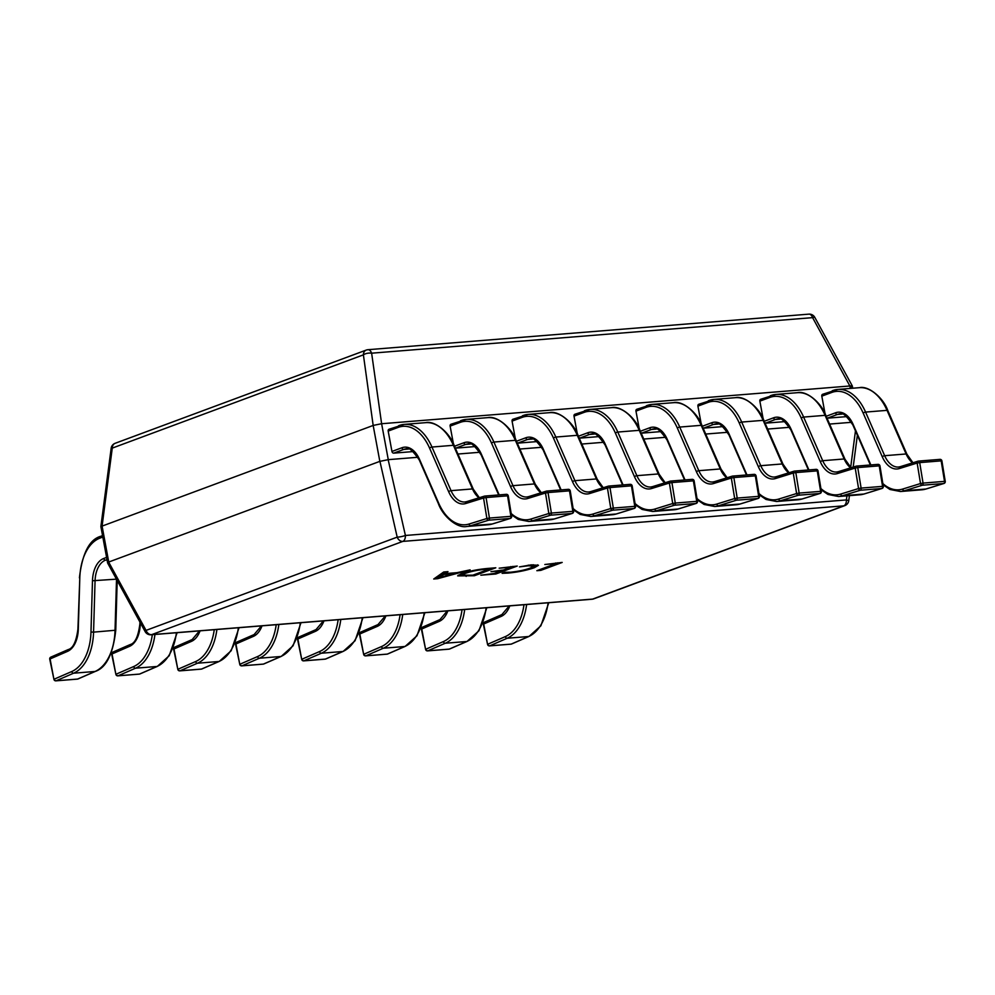 <?xml version="1.0" encoding="UTF-8"?>
<svg xmlns="http://www.w3.org/2000/svg" width="995" height="995" viewBox="0 0 995 995"><rect width="100%" height="100%" fill="white"/><g stroke="black" fill="none" stroke-linecap="round" stroke-linejoin="round"><path stroke-width="1.49" d="M519.477 566.889L531.243 564.849L538.457 565.322L534.414 567.672C526.952 570.297 518.208 572.1 508.159 573.083L502.114 573.331L504.987 572.262L510.472 572.212C518.171 571.441 524.775 570.06 530.31 568.045L533.643 566.143L528.357 565.769L519.477 566.889M487.849 568.431L495.808 567.784L474.404 575.732L457.675 575.881L461.282 573.754C469.006 571.105 477.861 569.327 487.849 568.431M433.721 579.015L443.708 571.988L447.986 571.64L444.939 573.63L457.028 572.66L470.113 569.861L437.651 578.692L433.721 579.015M499.167 568.195L517.226 566.055L495.821 574.003L480.834 575.209L494.241 573.456L501.293 570.831L490.945 571.665L503.644 569.961L510.945 567.249L499.167 568.195M544.85 564.513L562.187 562.436L540.795 570.384L536.865 570.695L555.919 563.618L544.85 564.513M108.741 562.026L379.829 461.369L373.175 425.45L102.087 526.106L108.741 562.026L107.647 563.058L145.158 631.614A6.144 6.144 0 0 0 151.041 634.785L592.013 599.239A6.144 6.144 0 0 0 593.667 598.878L844.805 505.622A6.144 4.826 -110.4 0 1 843.772 505.846L402.801 541.404L151.65 634.648L592.634 599.102L843.772 505.846A6.144 3.719 85.4 0 0 846.397 499.925L846.932 495.846M850.327 388.423L849.867 385.985L381.62 423.733L388.274 459.653L417.925 457.265M457.924 454.031L479.876 452.265M519.863 449.043L541.815 447.277M581.814 444.044L603.766 442.277M643.753 439.056L665.705 437.29M705.704 434.056L727.656 432.29M767.643 429.069L789.595 427.303M829.594 424.069L851.546 422.303M115.121 443.31A6.144 6.144 0 0 0 111.166 448.272L112.261 448.111A6.144 4.826 -110.4 0 1 115.121 443.31L366.26 350.066A6.144 4.826 69.6 0 1 367.292 349.842A6.144 3.719 85.4 0 1 367.914 349.705L808.885 314.146A6.144 6.144 0 0 1 814.768 317.33A6.144 1.02 151.3 0 0 812.604 317.641L371.632 353.188A6.144 2.662 172 0 0 363.399 354.854L112.261 448.111L102.087 526.106M373.175 425.45L363.399 354.854A6.144 4.826 69.6 0 1 366.26 350.066A6.144 6.144 0 0 1 367.914 349.705A6.144 3.719 85.4 0 1 371.632 353.188L381.62 423.733M849.867 385.985L812.604 317.641A6.144 3.719 85.4 0 0 808.885 314.146M388.274 459.653L379.829 461.369M102 526.131L100.881 526.542L111.166 448.272M381.495 423.733L373.262 425.412M108.654 562.063L146.041 630.395A6.144 1.02 151.3 0 0 145.158 631.614M388.149 459.665L405.413 535.472A6.144 1.095 167.2 0 1 397.192 537.138L379.928 461.344M852.727 388.224L852.28 385.886L814.768 317.33M851.272 386.868C852.926 385.799 852.504 385.488 849.991 385.96M844.805 505.622A6.144 6.144 0 0 0 848.76 500.672L846.397 499.925L405.413 535.472A6.144 3.719 85.4 0 1 402.801 541.404A6.144 4.826 69.6 0 1 397.192 537.138L146.041 630.395A6.144 4.826 -110.4 0 0 151.65 634.648A6.144 3.719 85.4 0 1 151.041 634.785M445.648 571.826L444.728 572.436L444.939 573.63M454.441 572.871L453.608 573.095M438.223 577.287L437.427 577.498L437.651 578.692M437.427 577.498L435.673 577.635M444.852 573.108L438.111 576.69L438.335 577.884L453.695 573.605L443.907 574.401L438.335 577.884M453.571 572.933L453.695 573.605M443.695 573.195L443.907 574.401M439.156 576.167L439.38 577.361M491.406 568.145L489.515 568.841M474.217 574.662L474.404 575.732M466.021 575.682L466.145 576.404M462.277 575.408L458.222 575.172M462.563 573.307L462.078 575.209L472.836 575.172L489.54 568.978L485.386 569.314C477.699 569.998 470.996 571.379 465.274 573.418L462.078 575.209M465.1 572.498L465.274 573.418M485.262 568.667L485.386 569.314M489.416 568.307L489.54 568.978M512.823 566.416L510.92 567.125M503.159 569.998L501.269 570.707M495.622 572.933L495.821 574.003M501.169 570.16L501.293 570.831M510.821 566.578L510.945 567.249M537.71 564.849L534.191 566.466L534.414 567.672M534.191 566.466L532.835 566.951M508.022 572.361L508.159 573.083M533.643 566.143L533.221 564.712M528.245 565.135L528.357 565.769M557.797 562.784L555.894 563.493M540.596 569.314L540.795 570.384M555.795 562.946L555.919 563.618M510.41 518.407A1.841 1.455 -107.2 0 1 510.36 518.42A1.841 1.841 0 0 0 511.629 516.368L510.895 516.33A1.841 1.119 85.4 0 1 510.149 518.457L488.644 520.198L470.797 525.721A49.153 29.713 85.4 0 1 466.866 526.479L488.334 524.751A49.153 29.713 -94.6 0 0 492.264 523.992L470.797 525.721A1.841 1.455 72.8 0 1 469.043 524.029L486.891 518.507L483.545 498.01L465.697 503.532A26.417 15.97 85.4 0 1 448.683 491.766L429.591 448.136A47.312 28.606 -94.6 0 0 398.162 427.39L388.187 431.096A1.841 1.443 -110.4 0 1 389.319 429.193M413.373 451.556L393.759 453.135A1.841 1.443 -110.4 0 1 391.955 451.456L388.187 431.096M486.082 497.562L483.545 498.01A1.841 1.455 72.8 0 1 484.714 496.082A1.841 1.119 85.4 0 1 484.851 496.057A1.841 1.119 85.4 0 1 486.07 497.488A1.841 1.119 85.4 0 1 486.082 497.562L489.428 518.059L486.891 518.507A1.841 1.455 72.8 0 0 488.644 520.198A1.841 1.119 85.4 0 1 488.644 520.198A1.841 1.119 85.4 0 0 489.428 518.059L510.895 516.33L507.549 495.821L486.082 497.562M511.629 516.368L508.283 495.858L507.549 495.821A1.841 1.119 85.4 0 0 507.537 495.759A1.841 1.119 85.4 0 0 506.318 494.328L484.851 496.057A1.841 1.841 0 0 0 484.453 496.132L466.605 501.654A1.841 1.455 72.8 0 0 465.697 503.532M572.349 513.408A1.841 1.455 -107.2 0 1 572.299 513.42A1.841 1.841 0 0 0 573.58 511.368L572.834 511.33A1.841 1.119 85.4 0 1 572.088 513.457L550.596 515.199L532.748 520.721A49.153 29.713 85.4 0 1 528.818 521.479L550.272 519.751A49.153 29.713 -94.6 0 0 554.203 518.992L532.748 520.721A1.841 1.455 72.8 0 1 530.982 519.029L548.83 513.507L545.484 493.01L527.636 498.532A26.417 15.97 85.4 0 1 510.622 486.766L491.542 443.148A47.312 28.606 -94.6 0 0 460.113 422.402L450.126 426.109A1.841 1.443 -110.4 0 1 451.257 424.193M453.409 443.795L450.126 426.109M475.312 446.556L455.698 448.136A1.841 1.443 -110.4 0 1 455.324 448.111M548.034 492.562L545.484 493.01A1.841 1.455 72.8 0 1 546.653 491.082A1.841 1.119 85.4 0 1 546.802 491.057A1.841 1.119 85.4 0 1 548.021 492.5A1.841 1.119 85.4 0 1 548.034 492.562L551.379 513.059L548.83 513.507A1.841 1.455 72.8 0 0 550.596 515.199A1.841 1.119 85.4 0 0 550.633 515.186A1.841 1.119 85.4 0 0 551.379 513.059L572.834 511.33L569.488 490.833L548.034 492.562M573.58 511.368L570.235 490.871L569.488 490.833A1.841 1.119 85.4 0 0 569.476 490.771A1.841 1.119 85.4 0 0 568.257 489.329L546.802 491.057A1.841 1.841 0 0 0 546.404 491.132L528.556 496.654A1.841 1.455 72.8 0 0 527.636 498.532M634.3 508.42A1.841 1.455 -107.2 0 1 634.25 508.433A1.841 1.841 0 0 0 635.519 506.38L634.785 506.343A1.841 1.119 85.4 0 1 634.039 508.47A1.841 1.119 85.4 0 1 634.002 508.482L612.534 510.211L594.687 515.733A49.153 29.713 85.4 0 1 590.769 516.492L612.223 514.763A49.153 29.713 -94.6 0 0 616.154 514.005L594.687 515.733A1.841 1.455 72.8 0 1 592.933 514.042L610.781 508.52L607.435 488.023L589.587 493.545A26.417 15.97 85.4 0 1 572.573 481.779L553.494 438.148A47.312 28.606 -94.6 0 0 522.064 417.402L512.077 421.109A1.841 1.443 -110.4 0 1 513.209 419.206M515.348 438.807L512.077 421.109M537.263 441.569L517.649 443.148A1.841 1.443 -110.4 0 1 517.276 443.123M609.972 487.562L607.435 488.023A1.841 1.455 72.8 0 1 608.604 486.095A1.841 1.119 85.4 0 1 608.741 486.07A1.841 1.119 85.4 0 1 609.96 487.5A1.841 1.119 85.4 0 1 609.972 487.562L613.318 508.072L610.781 508.52A1.841 1.455 72.8 0 0 612.534 510.211A1.841 1.119 85.4 0 1 612.534 510.211A1.841 1.119 85.4 0 0 613.318 508.072L634.785 506.343L631.439 485.834L609.972 487.562M635.519 506.38L632.173 485.871L631.439 485.834A1.841 1.119 85.4 0 0 631.427 485.771A1.841 1.119 85.4 0 0 630.208 484.341L608.741 486.07A1.841 1.841 0 0 0 608.355 486.145L590.495 491.667A1.841 1.455 72.8 0 0 589.587 493.545M696.239 503.42A1.841 1.455 -107.2 0 1 696.189 503.433A1.841 1.841 0 0 0 697.47 501.38L696.724 501.343A1.841 1.119 85.4 0 1 695.978 503.47A1.841 1.119 85.4 0 1 695.94 503.482L674.486 505.211L656.638 510.733A49.153 29.713 85.4 0 1 652.708 511.492L674.175 509.763A49.153 29.713 -94.6 0 0 678.092 509.005L656.638 510.733A1.841 1.455 72.8 0 1 654.872 509.042L672.719 503.52L669.374 483.023L651.526 488.545A26.417 15.97 85.4 0 1 634.511 476.779L615.432 433.161A47.312 28.606 -94.6 0 0 584.003 412.415L574.015 416.121A1.841 1.443 -110.4 0 1 575.147 414.206M577.299 433.808L574.015 416.121M599.201 436.569L579.587 438.148A1.841 1.443 -110.4 0 1 579.227 438.123M671.923 482.575L669.374 483.023A1.841 1.455 72.8 0 1 670.543 481.095A1.841 1.119 85.4 0 1 670.692 481.07A1.841 1.119 85.4 0 1 671.911 482.513A1.841 1.119 85.4 0 1 671.923 482.575L675.269 503.072L672.719 503.52A1.841 1.455 72.8 0 0 674.486 505.211A1.841 1.119 85.4 0 0 674.523 505.199A1.841 1.119 85.4 0 0 675.269 503.072L696.724 501.343L693.378 480.846L671.923 482.575M697.47 501.38L694.124 480.883L693.378 480.846A1.841 1.119 85.4 0 0 693.366 480.784A1.841 1.119 85.4 0 0 692.159 479.341L670.692 481.07A1.841 1.841 0 0 0 670.294 481.145L652.446 486.667A1.841 1.455 72.8 0 0 651.526 488.545M758.19 498.433A1.841 1.455 -107.2 0 1 758.14 498.445A1.841 1.841 0 0 0 759.409 496.393L758.675 496.343A1.841 1.119 85.4 0 1 757.929 498.483A1.841 1.119 85.4 0 1 757.891 498.495L736.424 500.224L718.577 505.746A49.153 29.713 85.4 0 1 714.659 506.505L736.113 504.776A49.153 29.713 -94.6 0 0 740.044 504.017L718.577 505.746A1.841 1.455 72.8 0 1 716.823 504.055L734.671 498.532L731.325 478.035L713.477 483.558A26.417 15.97 85.4 0 1 696.463 471.792L677.384 428.161A47.312 28.606 -94.6 0 0 645.954 407.415L635.967 411.122A1.841 1.443 -110.4 0 1 637.098 409.219M639.25 428.82L635.967 411.122M661.153 431.581L641.539 433.161A1.841 1.443 -110.4 0 1 641.166 433.136M733.862 477.575L731.325 478.035A1.841 1.455 72.8 0 1 732.494 476.107A1.841 1.119 85.4 0 1 732.643 476.083A1.841 1.119 85.4 0 1 733.862 477.513A1.841 1.119 85.4 0 1 733.862 477.575L737.208 498.085L734.671 498.532A1.841 1.455 72.8 0 0 736.424 500.224A1.841 1.119 85.4 0 0 736.462 500.211A1.841 1.119 85.4 0 0 737.208 498.085L758.675 496.343L755.329 475.846L733.862 477.575M759.409 496.393L756.063 475.884L755.329 475.846A1.841 1.119 85.4 0 0 755.317 475.784A1.841 1.119 85.4 0 0 754.098 474.354L732.643 476.083A1.841 1.841 0 0 0 732.245 476.157L714.398 481.679A1.841 1.455 72.8 0 0 713.477 483.558M820.129 493.433A1.841 1.455 -107.2 0 1 820.079 493.445A1.841 1.841 0 0 0 821.36 491.393L820.626 491.356A1.841 1.119 85.4 0 1 819.868 493.483A1.841 1.119 85.4 0 1 819.83 493.495L798.376 495.224L780.528 500.746A49.153 29.713 85.4 0 1 776.597 501.505L798.065 499.776A49.153 29.713 -94.6 0 0 801.982 499.017L780.528 500.746A1.841 1.455 72.8 0 1 778.762 499.055L796.609 493.532L793.264 473.035L775.416 478.558A26.417 15.97 85.4 0 1 758.401 466.792L739.322 423.173A47.312 28.606 -94.6 0 0 707.893 402.428L697.918 406.134A1.841 1.443 -110.4 0 1 699.037 404.219M701.189 423.82L697.918 406.134M723.104 426.581L703.477 428.161A1.841 1.443 -110.4 0 1 703.117 428.136M795.813 472.588L793.264 473.035A1.841 1.455 72.8 0 1 794.433 471.108A1.841 1.119 85.4 0 1 794.582 471.083A1.841 1.119 85.4 0 1 795.801 472.525A1.841 1.119 85.4 0 1 795.813 472.588L799.159 493.085L796.609 493.532A1.841 1.455 72.8 0 0 798.376 495.224A1.841 1.119 85.4 0 0 798.413 495.212A1.841 1.119 85.4 0 0 799.159 493.085L820.626 491.356L817.268 470.859L795.813 472.588M821.36 491.393L818.014 470.896L817.268 470.859A1.841 1.119 85.4 0 0 817.268 470.797A1.841 1.119 85.4 0 0 816.049 469.354L794.582 471.083A1.841 1.841 0 0 0 794.184 471.157L776.336 476.68A1.841 1.455 72.8 0 0 775.416 478.558M882.08 488.445A1.841 1.455 -107.2 0 1 882.03 488.458A1.841 1.841 0 0 0 883.299 486.406L882.565 486.356A1.841 1.119 85.4 0 1 881.819 488.495A1.841 1.119 85.4 0 1 881.781 488.508L860.314 490.236L842.466 495.759A49.153 29.713 85.4 0 1 838.549 496.517L860.003 494.789A49.153 29.713 -94.6 0 0 863.934 494.03L842.466 495.759A1.841 1.455 72.8 0 1 840.713 494.067L858.561 488.545L855.215 468.048L837.367 473.57A26.417 15.97 85.4 0 1 820.353 461.804L801.273 418.174A47.312 28.606 -94.6 0 0 769.844 397.428L759.857 401.134A1.841 1.443 -110.4 0 1 760.988 399.231M763.14 418.833L759.857 401.134M785.043 421.594L765.429 423.173A1.841 1.443 -110.4 0 1 765.055 423.149M857.752 467.588L855.215 468.048A1.841 1.455 72.8 0 1 856.384 466.12A1.841 1.119 85.4 0 1 856.533 466.095A1.841 1.119 85.4 0 1 857.752 467.526A1.841 1.119 85.4 0 1 857.752 467.588L861.11 488.097L858.561 488.545A1.841 1.455 72.8 0 0 860.314 490.236A1.841 1.119 85.4 0 0 860.352 490.224A1.841 1.119 85.4 0 0 861.11 488.097L882.565 486.356L879.219 465.859L857.752 467.588M883.299 486.406L879.953 465.896L879.219 465.859A1.841 1.119 85.4 0 0 879.207 465.797A1.841 1.119 85.4 0 0 877.988 464.366L856.533 466.095A1.841 1.841 0 0 0 856.135 466.17L838.287 471.692A1.841 1.455 72.8 0 0 837.367 473.57M926.357 488.881A1.841 1.455 -107.2 0 1 926.121 488.98L943.981 483.458A1.841 1.455 -107.2 0 1 943.981 483.458A1.841 1.841 0 0 0 945.25 481.406L944.516 481.369A1.841 1.119 85.4 0 1 943.77 483.495A1.841 1.119 85.4 0 1 943.72 483.508L922.265 485.237L904.418 490.759A49.153 29.713 85.4 0 1 900.487 491.518L921.955 489.789A49.153 29.713 -94.6 0 0 925.872 489.03L904.418 490.759A1.841 1.455 72.8 0 1 902.652 489.067L920.512 483.545L917.154 463.048L899.306 468.57A26.417 15.97 85.4 0 1 882.291 456.804L863.212 413.186A47.312 28.606 -94.6 0 0 831.783 392.44L821.808 396.147A1.841 1.443 -110.4 0 1 822.94 394.231M825.079 413.833L821.808 396.147M846.994 416.594L827.367 418.174A1.841 1.443 -110.4 0 1 827.007 418.149M919.703 462.6L917.154 463.048A1.841 1.455 72.8 0 1 918.323 461.12A1.841 1.119 85.4 0 1 918.472 461.095A1.841 1.119 85.4 0 1 919.691 462.538A1.841 1.119 85.4 0 1 919.703 462.6L923.049 483.097L920.512 483.545A1.841 1.455 72.8 0 0 922.265 485.237A1.841 1.119 85.4 0 0 922.303 485.224A1.841 1.119 85.4 0 0 923.049 483.097L944.516 481.369L941.17 460.872L919.703 462.6M945.25 481.406L941.904 460.909L941.17 460.872A1.841 1.119 85.4 0 0 941.158 460.809A1.841 1.119 85.4 0 0 939.939 459.367L918.472 461.095A1.841 1.841 0 0 0 918.074 461.17L900.226 466.692A1.841 1.455 72.8 0 0 899.306 468.57M102.821 537.051L99.985 538.108A47.312 28.606 -94.6 0 0 79.799 578.02L78.294 629.275A26.417 15.97 85.4 0 1 67.56 651.352L50.086 658.951L53.941 679.386A1.841 1.841 0 0 0 55.894 680.854A1.841 1.119 -94.6 0 0 56.081 680.804A1.841 1.119 -94.6 0 0 56.118 680.791L77.585 679.063L95.047 671.476A49.153 29.713 -94.6 0 0 115.034 630.407L116.514 579.277M67.56 651.352A1.841 1.443 -113.5 0 1 68.282 649.548L50.82 657.135A1.841 1.443 -113.5 0 0 50.086 658.951L49.75 659.2A1.841 1.841 0 0 1 50.82 657.135A1.841 1.443 -113.5 0 1 51.18 657.048M140.295 622.721L140.245 624.288A26.417 15.97 85.4 0 1 129.499 646.364L112.037 653.951L115.893 674.399A1.841 1.841 0 0 0 117.845 675.854A1.841 1.119 -94.6 0 0 118.032 675.816A1.841 1.119 -94.6 0 0 118.069 675.804L139.524 674.075L156.986 666.476A49.153 29.713 -94.6 0 0 176.413 632.745M129.499 646.364A1.841 1.443 -113.5 0 1 130.233 644.549L112.771 652.148A1.841 1.443 -113.5 0 0 112.037 653.951L111.701 654.212A1.841 1.841 0 0 1 112.771 652.148A1.841 1.443 -113.5 0 1 113.131 652.048M200.07 630.83A26.417 15.97 85.4 0 1 191.45 641.365L173.988 648.964L177.831 669.399A1.841 1.841 0 0 0 179.784 670.866A1.841 1.119 -94.6 0 0 179.971 670.817A1.841 1.119 -94.6 0 0 180.008 670.804L201.475 669.075L218.937 661.488A49.153 29.713 -94.6 0 0 238.352 627.745M191.45 641.365A1.841 1.443 -113.5 0 1 192.172 639.561L174.71 647.148A1.841 1.443 -113.5 0 0 173.988 648.964L173.64 649.213A1.841 1.841 0 0 1 174.71 647.148A1.841 1.443 -113.5 0 1 175.07 647.061M262.021 625.843A26.417 15.97 85.4 0 1 253.389 636.377L235.927 643.964L239.783 664.411A1.841 1.841 0 0 0 241.735 665.866A1.841 1.119 -94.6 0 0 241.922 665.829A1.841 1.119 -94.6 0 0 241.959 665.817L263.414 664.088L280.876 656.489A49.153 29.713 -94.6 0 0 300.303 622.758M253.389 636.377A1.841 1.443 -113.5 0 1 254.123 634.561L236.661 642.161A1.841 1.443 -113.5 0 0 235.927 643.964L235.591 644.225A1.841 1.841 0 0 1 236.661 642.161A1.841 1.443 -113.5 0 1 237.021 642.061M323.972 620.843A26.417 15.97 85.4 0 1 315.34 631.377L297.878 638.977L301.721 659.411A1.841 1.841 0 0 0 303.674 660.879A1.841 1.119 -94.6 0 0 303.861 660.829A1.841 1.119 -94.6 0 0 303.898 660.817L325.365 659.088L342.827 651.501A49.153 29.713 -94.6 0 0 362.242 617.758M315.34 631.377A1.841 1.443 -113.5 0 1 316.062 629.574L298.599 637.161A1.841 1.443 -113.5 0 0 297.878 638.977L297.53 639.225A1.841 1.841 0 0 1 298.599 637.161A1.841 1.443 -113.5 0 1 298.973 637.074M385.911 615.855A26.417 15.97 85.4 0 1 377.279 626.39L359.817 633.977L363.672 654.424A1.841 1.841 0 0 0 365.625 655.879A1.841 1.119 -94.6 0 0 365.812 655.842A1.841 1.119 -94.6 0 0 365.849 655.829L387.304 654.101L404.778 646.501A49.153 29.713 -94.6 0 0 424.193 612.771M377.279 626.39A1.841 1.443 -113.5 0 1 378.013 624.574L360.551 632.173A1.841 1.443 -113.5 0 0 359.817 633.977L359.481 634.238A1.841 1.841 0 0 1 360.551 632.173A1.841 1.443 -113.5 0 1 360.911 632.074M447.862 610.855A26.417 15.97 85.4 0 1 439.23 621.39L421.768 628.989L425.611 649.424A1.841 1.841 0 0 0 427.564 650.892A1.841 1.119 -94.6 0 0 427.75 650.842A1.841 1.119 -94.6 0 0 427.788 650.829L449.255 649.101L466.717 641.514A49.153 29.713 -94.6 0 0 486.132 607.771M439.23 621.39A1.841 1.443 -113.5 0 1 439.964 619.587L422.489 627.173A1.841 1.443 -113.5 0 0 421.768 628.989L421.42 629.238A1.841 1.841 0 0 1 422.489 627.173A1.841 1.443 -113.5 0 1 422.863 627.086M509.801 605.868A26.417 15.97 85.4 0 1 501.181 616.403L483.707 623.989L487.562 644.437A1.841 1.841 0 0 0 489.515 645.892A1.841 1.119 -94.6 0 0 489.702 645.854A1.841 1.119 -94.6 0 0 489.739 645.842L511.194 644.113L528.668 636.514A49.153 29.713 -94.6 0 0 548.083 602.783M501.181 616.403A1.841 1.443 -113.5 0 1 501.903 614.587L484.441 622.186A1.841 1.443 -113.5 0 0 483.707 623.989L483.371 624.251A1.841 1.841 0 0 1 484.441 622.186A1.841 1.443 -113.5 0 1 484.801 622.086M850.663 467.451L855.464 430.897M593.667 598.878A6.144 4.826 69.6 0 1 592.634 599.102A6.144 3.719 85.4 0 1 592.013 599.239M485 496.057L506.169 494.353A1.841 1.119 85.4 0 1 506.318 494.328A1.841 1.841 0 0 1 508.283 495.858M492.264 523.992L510.112 518.47A1.841 1.119 85.4 0 1 510.112 518.47A1.841 1.455 -107.2 0 0 510.36 518.42L492.513 523.942A1.841 1.455 -107.2 0 1 492.264 523.992M398.162 427.39A1.841 1.443 69.6 0 1 399.293 425.487A49.153 29.713 85.4 0 1 404.219 424.38A49.153 29.713 85.4 0 1 431.954 447.041L451.033 490.659A24.576 14.863 -94.6 0 0 464.901 501.978A24.576 14.863 -94.6 0 0 466.431 501.729M448.683 491.766A1.841 0.721 156.4 0 1 451.033 490.659L472.488 488.931L453.409 445.3A49.153 29.713 -94.6 0 0 425.686 422.651C434.778 420.3 449.79 432.75 454.205 445.549A1.841 0.721 156.4 0 0 453.409 445.3L431.954 447.041A1.841 0.721 156.4 0 0 429.591 448.136M479.005 497.811A24.576 14.863 85.4 0 1 472.488 488.931A1.841 0.721 156.4 0 1 473.297 489.179L479.341 497.711M391.955 451.456L401.943 447.75A26.417 15.97 85.4 0 1 419.492 459.329L438.571 502.948A47.312 28.606 -94.6 0 0 469.043 524.029M419.492 459.329A1.841 0.721 156.4 0 0 419.268 459.951C412.527 450.287 408.174 446.593 406.196 448.882A24.576 14.863 -94.6 0 0 403.734 449.429L393.759 453.135M408.547 449.043L403.734 449.429A1.841 1.443 69.6 0 1 401.943 447.75M466.854 501.604A1.841 1.455 72.8 0 0 466.605 501.654L464.901 501.978M438.571 502.948A1.841 0.721 156.4 0 0 438.347 503.569C442.887 516.38 457.352 528.656 466.866 526.479M492.736 523.843A1.841 1.455 -107.2 0 1 492.513 523.942L488.334 524.751M546.951 491.07L568.12 489.353A1.841 1.119 85.4 0 1 568.257 489.329A1.841 1.841 0 0 1 570.235 490.871M554.203 518.992L572.05 513.47A1.841 1.119 85.4 0 1 572.05 513.47A1.841 1.455 -107.2 0 0 572.299 513.42L554.451 518.942A1.841 1.455 -107.2 0 1 554.203 518.992M460.113 422.402A1.841 1.443 69.6 0 1 461.245 420.487A49.153 29.713 85.4 0 1 466.17 419.392A49.153 29.713 85.4 0 1 493.893 442.041L512.972 485.659A24.576 14.863 -94.6 0 0 526.84 496.99A24.576 14.863 -94.6 0 0 528.37 496.729M510.622 486.766A1.841 0.721 156.4 0 1 512.972 485.659L534.439 483.931L515.36 440.312A49.153 29.713 -94.6 0 0 487.637 417.651C496.716 415.313 511.728 427.75 516.156 440.561A1.841 0.721 156.4 0 0 515.36 440.312L493.893 442.041A1.841 0.721 156.4 0 0 491.542 443.148M540.944 492.823A24.576 14.863 85.4 0 1 534.439 483.931A1.841 0.721 156.4 0 1 535.235 484.179L541.292 492.712M511.169 513.495A47.312 28.606 -94.6 0 0 530.982 519.029M454.504 446.233L463.881 442.75A26.417 15.97 85.4 0 1 481.443 454.342L499.179 494.901M481.443 454.342A1.841 0.721 156.4 0 0 481.207 454.964C474.466 445.287 470.113 441.593 468.147 443.882A24.576 14.863 -94.6 0 0 465.685 444.429L455.698 448.136M470.498 444.044L465.685 444.429A1.841 1.443 69.6 0 1 463.881 442.75M528.805 496.604A1.841 1.455 72.8 0 0 528.556 496.654L526.84 496.99M554.688 518.843A1.841 1.455 -107.2 0 1 554.451 518.942L550.272 519.751M608.903 486.07L630.059 484.366A1.841 1.119 85.4 0 1 630.208 484.341A1.841 1.841 0 0 1 632.173 485.871M616.154 514.005L634.002 508.482A1.841 1.455 -107.2 0 0 634.25 508.433L616.403 513.955A1.841 1.455 -107.2 0 1 616.154 514.005M522.064 417.402A1.841 1.443 69.6 0 1 523.183 415.5A49.153 29.713 85.4 0 1 528.121 414.393A49.153 29.713 85.4 0 1 555.844 437.054L574.923 480.672A24.576 14.863 -94.6 0 0 588.791 491.99A24.576 14.863 -94.6 0 0 590.321 491.741M572.573 481.779A1.841 0.721 156.4 0 1 574.923 480.672L596.391 478.943L577.299 435.312A49.153 29.713 -94.6 0 0 549.576 412.664C558.668 410.313 573.68 422.763 578.107 435.561A1.841 0.721 156.4 0 0 577.299 435.312L555.844 437.054A1.841 0.721 156.4 0 0 553.494 438.148M602.895 487.824A24.576 14.863 85.4 0 1 596.391 478.943A1.841 0.721 156.4 0 1 597.187 479.192L603.244 487.724M573.108 508.507A47.312 28.606 -94.6 0 0 592.933 514.042M516.455 441.245L525.833 437.763A26.417 15.97 85.4 0 1 543.382 449.342L561.13 489.901M543.382 449.342A1.841 0.721 156.4 0 0 543.158 449.964C536.417 440.3 532.064 436.606 530.086 438.894A24.576 14.863 -94.6 0 0 527.624 439.442L517.649 443.148M532.449 439.056L527.624 439.442A1.841 1.443 69.6 0 1 525.833 437.763M590.756 491.617A1.841 1.455 72.8 0 0 590.495 491.667L588.791 491.99M616.626 513.855A1.841 1.455 -107.2 0 1 616.403 513.955L612.223 514.763M670.841 481.082L692.01 479.366A1.841 1.119 85.4 0 1 692.159 479.341A1.841 1.841 0 0 1 694.124 480.883M678.092 509.005L695.94 503.482A1.841 1.455 -107.2 0 0 696.189 503.433L678.341 508.955A1.841 1.455 -107.2 0 1 678.092 509.005M584.003 412.415A1.841 1.443 69.6 0 1 585.135 410.5A49.153 29.713 85.4 0 1 590.06 409.405A49.153 29.713 85.4 0 1 617.783 432.054L636.875 475.672A24.576 14.863 -94.6 0 0 650.73 487.003A24.576 14.863 -94.6 0 0 652.26 486.742M634.511 476.779A1.841 0.721 156.4 0 1 636.875 475.672L658.329 473.943L639.25 430.325A49.153 29.713 -94.6 0 0 611.527 407.664C620.606 405.326 635.631 417.763 640.046 430.574A1.841 0.721 156.4 0 0 639.25 430.325L617.783 432.054A1.841 0.721 156.4 0 0 615.432 433.161M664.847 482.836A24.576 14.863 85.4 0 1 658.329 473.943A1.841 0.721 156.4 0 1 659.125 474.192L665.182 482.724M635.059 503.507A47.312 28.606 -94.6 0 0 654.872 509.042M578.406 436.245L587.771 432.763A26.417 15.97 85.4 0 1 605.333 444.355L623.069 484.913M605.333 444.355A1.841 0.721 156.4 0 0 605.097 444.976C598.368 435.3 594.003 431.606 592.037 433.895A24.576 14.863 -94.6 0 0 589.575 434.442L579.587 438.148M594.388 434.056L589.575 434.442A1.841 1.443 69.6 0 1 587.771 432.763M652.695 486.617A1.841 1.455 72.8 0 0 652.446 486.667L650.73 487.003M678.578 508.855A1.841 1.455 -107.2 0 1 678.341 508.955L674.175 509.763M732.793 476.083L753.949 474.379A1.841 1.119 85.4 0 1 754.098 474.354A1.841 1.841 0 0 1 756.063 475.884M740.044 504.017L757.891 498.495A1.841 1.455 -107.2 0 0 758.14 498.445L740.292 503.967A1.841 1.455 -107.2 0 1 740.044 504.017M645.954 407.415A1.841 1.443 69.6 0 1 647.086 405.512A49.153 29.713 85.4 0 1 652.011 404.405A49.153 29.713 85.4 0 1 679.734 427.066L698.813 470.685A24.576 14.863 -94.6 0 0 712.681 482.003A24.576 14.863 -94.6 0 0 714.211 481.754M696.463 471.792A1.841 0.721 156.4 0 1 698.813 470.685L720.28 468.956L701.201 425.325A49.153 29.713 -94.6 0 0 673.466 402.676C682.558 400.326 697.57 412.776 701.997 425.574A1.841 0.721 156.4 0 0 701.201 425.325L679.734 427.066A1.841 0.721 156.4 0 0 677.384 428.161M726.785 477.836A24.576 14.863 85.4 0 1 720.28 468.956A1.841 0.721 156.4 0 1 721.076 469.205L727.134 477.737M696.997 498.52A47.312 28.606 -94.6 0 0 716.823 504.055M640.345 431.258L649.723 427.775A26.417 15.97 85.4 0 1 667.272 439.355L685.02 479.913M667.272 439.355A1.841 0.721 156.4 0 0 667.048 439.977C660.307 430.313 655.954 426.619 653.976 428.907A24.576 14.863 -94.6 0 0 651.514 429.454L641.539 433.161M656.339 429.069L651.514 429.454A1.841 1.443 69.6 0 1 649.723 427.775M714.646 481.63A1.841 1.455 72.8 0 0 714.398 481.679L712.681 482.003M740.529 503.868A1.841 1.455 -107.2 0 1 740.292 503.967L736.113 504.776M794.731 471.095L815.9 469.379A1.841 1.119 85.4 0 1 816.049 469.354A1.841 1.841 0 0 1 818.014 470.896M801.982 499.017L819.83 493.495A1.841 1.455 -107.2 0 0 820.079 493.445L802.231 498.968A1.841 1.455 -107.2 0 1 801.982 499.017M707.893 402.428A1.841 1.443 69.6 0 1 709.025 400.512A49.153 29.713 85.4 0 1 713.95 399.418A49.153 29.713 85.4 0 1 741.685 422.067L760.765 465.685A24.576 14.863 -94.6 0 0 774.62 477.015A24.576 14.863 -94.6 0 0 776.15 476.754M758.401 466.792A1.841 0.721 156.4 0 1 760.765 465.685L782.219 463.956L763.14 420.338A49.153 29.713 -94.6 0 0 735.417 397.677C744.496 395.338 759.521 407.776 763.936 420.587A1.841 0.721 156.4 0 0 763.14 420.338L741.685 422.067A1.841 0.721 156.4 0 0 739.322 423.173M788.736 472.849A24.576 14.863 85.4 0 1 782.219 463.956A1.841 0.721 156.4 0 1 783.015 464.205L789.072 472.737M758.949 493.52A47.312 28.606 -94.6 0 0 778.762 499.055M702.296 426.258L711.661 422.775A26.417 15.97 85.4 0 1 729.223 434.367L746.959 474.926M729.223 434.367A1.841 0.721 156.4 0 0 728.999 434.989C722.258 425.313 717.893 421.619 715.927 423.907A24.576 14.863 -94.6 0 0 713.465 424.455L703.477 428.161M718.278 424.069L713.465 424.455A1.841 1.443 69.6 0 1 711.661 422.775M776.585 476.63A1.841 1.455 72.8 0 0 776.336 476.68L774.62 477.015M802.467 498.868A1.841 1.455 -107.2 0 1 802.231 498.968L798.065 499.776M856.683 466.095L877.839 464.391A1.841 1.119 85.4 0 1 877.988 464.366A1.841 1.841 0 0 1 879.953 465.896M863.934 494.03L881.781 488.508A1.841 1.455 -107.2 0 0 882.03 488.458L864.182 493.98A1.841 1.455 -107.2 0 1 863.934 494.03M769.844 397.428A1.841 1.443 69.6 0 1 770.976 395.512A49.153 29.713 85.4 0 1 775.901 394.418A49.153 29.713 85.4 0 1 803.624 417.079L822.703 460.697A24.576 14.863 -94.6 0 0 836.571 472.016A24.576 14.863 -94.6 0 0 838.101 471.767M820.353 461.804A1.841 0.721 156.4 0 1 822.703 460.697L844.17 458.969L825.091 415.338A49.153 29.713 -94.6 0 0 797.356 392.689C806.447 390.338 821.46 402.788 825.887 415.587A1.841 0.721 156.4 0 0 825.091 415.338L803.624 417.079A1.841 0.721 156.4 0 0 801.273 418.174M850.675 467.849A24.576 14.863 85.4 0 1 844.17 458.969A1.841 0.721 156.4 0 1 844.966 459.217L851.023 467.749M820.887 488.533A47.312 28.606 -94.6 0 0 840.713 494.067M764.235 421.271L773.612 417.788A26.417 15.97 85.4 0 1 791.162 429.367L808.91 469.926M791.162 429.367A1.841 0.721 156.4 0 0 790.938 429.989C784.197 420.325 779.844 416.631 777.879 418.92A24.576 14.863 -94.6 0 0 775.404 419.467L765.429 423.173M780.229 419.082L775.404 419.467A1.841 1.443 69.6 0 1 773.612 417.788M838.536 471.642A1.841 1.455 72.8 0 0 838.287 471.692L836.571 472.016M864.419 493.881A1.841 1.455 -107.2 0 1 864.182 493.98L860.003 494.789M918.621 461.108L939.79 459.392A1.841 1.119 85.4 0 1 939.939 459.367A1.841 1.841 0 0 1 941.904 460.909M921.955 489.789L926.121 488.98A1.841 1.455 -107.2 0 1 925.872 489.03L943.72 483.508A1.841 1.455 -107.2 0 0 943.981 483.458M831.783 392.44A1.841 1.443 69.6 0 1 832.914 390.525A49.153 29.713 85.4 0 1 837.84 389.431A49.153 29.713 85.4 0 1 865.575 412.079L884.654 455.698A24.576 14.863 -94.6 0 0 898.51 467.028A24.576 14.863 -94.6 0 0 900.04 466.767M882.291 456.804A1.841 0.721 156.4 0 1 884.654 455.698L906.109 453.969L887.03 410.35A49.153 29.713 -94.6 0 0 859.307 387.689C868.399 385.351 883.411 397.789 887.826 410.599A1.841 0.721 156.4 0 0 887.03 410.35L865.575 412.079A1.841 0.721 156.4 0 0 863.212 413.186M912.626 462.862A24.576 14.863 85.4 0 1 906.109 453.969A1.841 0.721 156.4 0 1 906.905 454.217L912.962 462.75M882.839 483.533A47.312 28.606 -94.6 0 0 902.652 489.067M826.186 416.271L835.564 412.788A26.417 15.97 85.4 0 1 853.113 424.38L870.849 464.939M853.113 424.38A1.841 0.721 156.4 0 0 852.889 425.002C846.148 415.325 841.795 411.631 839.817 413.92A24.576 14.863 -94.6 0 0 837.355 414.467L827.367 418.174M842.168 414.082L837.355 414.467A1.841 1.443 69.6 0 1 835.564 412.788M900.475 466.643A1.841 1.455 72.8 0 0 900.226 466.692L898.51 467.028M55.272 680.617A1.841 1.119 -94.6 0 0 55.894 680.854L77.361 679.125A1.841 1.119 -94.6 0 0 77.548 679.075A1.841 1.119 -94.6 0 0 77.585 679.063A1.841 1.443 -113.5 0 0 78.257 678.764M77.162 679.112A1.841 1.119 -94.6 0 0 77.361 679.125A1.841 1.841 0 0 0 77.946 678.976L95.408 671.376A1.841 1.443 -113.5 0 1 95.047 671.476L73.58 673.205L56.118 680.791A1.841 1.443 66.5 0 1 54.29 679.125L71.752 671.538A47.312 28.606 -94.6 0 0 90.98 632.012L92.485 580.757A26.417 15.97 85.4 0 1 103.754 558.469L106.589 557.411M107 559.6L105.545 560.148A24.576 14.863 -94.6 0 0 95.06 580.881L93.567 632.136L115.756 630.221C113.119 653.877 106.341 667.595 95.408 671.376A1.841 1.443 -113.5 0 0 95.756 671.152M90.98 632.012L93.567 632.136A49.153 29.713 85.4 0 1 73.58 673.205A1.841 1.443 66.5 0 1 71.752 671.538M92.485 580.757L116.452 579.152M103.754 558.469A1.841 1.443 69.6 0 0 105.545 560.148L107.074 560.023M99.985 538.108A1.841 1.443 -110.4 0 1 101.117 536.193M79.799 578.02L77.921 629.114C76.316 641.501 73.095 648.317 68.282 649.548M117.223 675.617A1.841 1.119 -94.6 0 0 117.845 675.854L139.3 674.125A1.841 1.119 -94.6 0 0 139.487 674.088A1.841 1.119 -94.6 0 0 139.524 674.075A1.841 1.443 -113.5 0 0 140.208 673.777M139.113 674.112A1.841 1.119 -94.6 0 0 139.3 674.125A1.841 1.841 0 0 0 139.885 673.976L157.359 666.389A1.841 1.443 -113.5 0 1 156.986 666.476L135.531 668.205L118.069 675.804A1.841 1.443 66.5 0 1 116.228 674.137L133.691 666.55A47.312 28.606 -94.6 0 0 152.31 634.686M154.946 634.474A49.153 29.713 85.4 0 1 135.531 668.205A1.841 1.443 66.5 0 1 133.691 666.55M140.245 624.288L139.86 624.114C138.255 636.514 135.046 643.317 130.233 644.549M157.707 666.153A1.841 1.443 -113.5 0 1 157.359 666.389L169.212 655.742L177.11 632.683M179.175 670.63A1.841 1.119 -94.6 0 0 179.784 670.866L201.251 669.137A1.841 1.119 -94.6 0 0 201.438 669.088A1.841 1.119 -94.6 0 0 201.475 669.075A1.841 1.443 -113.5 0 0 202.147 668.777M201.065 669.125A1.841 1.119 -94.6 0 0 201.251 669.137A1.841 1.841 0 0 0 201.836 668.988L219.298 661.389A1.841 1.443 -113.5 0 1 218.937 661.488L197.47 663.217L180.008 670.804A1.841 1.443 66.5 0 1 178.18 669.137L195.642 661.551A47.312 28.606 -94.6 0 0 214.248 629.686M216.898 629.474A49.153 29.713 85.4 0 1 197.47 663.217A1.841 1.443 66.5 0 1 195.642 661.551M241.113 665.63A1.841 1.119 -94.6 0 0 241.735 665.866L263.19 664.138A1.841 1.119 -94.6 0 0 263.376 664.1A1.841 1.119 -94.6 0 0 263.414 664.088A1.841 1.443 -113.5 0 0 264.098 663.789M263.003 664.125A1.841 1.119 -94.6 0 0 263.19 664.138A1.841 1.841 0 0 0 263.787 663.988L281.249 656.401A1.841 1.443 -113.5 0 1 280.876 656.489L259.421 658.217L241.959 665.817A1.841 1.443 66.5 0 1 240.118 664.15L257.581 656.563A47.312 28.606 -94.6 0 0 276.2 624.698M278.836 624.487A49.153 29.713 85.4 0 1 259.421 658.217A1.841 1.443 66.5 0 1 257.581 656.563M303.065 660.643A1.841 1.119 -94.6 0 0 303.674 660.879L325.141 659.15A1.841 1.119 -94.6 0 0 325.328 659.1A1.841 1.119 -94.6 0 0 325.365 659.088A1.841 1.443 -113.5 0 0 326.037 658.789M324.955 659.138A1.841 1.119 -94.6 0 0 325.141 659.15A1.841 1.841 0 0 0 325.726 659.001L343.188 651.402A1.841 1.443 -113.5 0 1 342.827 651.501L321.36 653.23L303.898 660.817A1.841 1.443 66.5 0 1 302.07 659.15L319.532 651.563A47.312 28.606 -94.6 0 0 338.138 619.698M340.787 619.487A49.153 29.713 85.4 0 1 321.36 653.23A1.841 1.443 66.5 0 1 319.532 651.563M365.003 655.643A1.841 1.119 -94.6 0 0 365.625 655.879L387.08 654.15A1.841 1.119 -94.6 0 0 387.266 654.113A1.841 1.119 -94.6 0 0 387.304 654.101A1.841 1.443 -113.5 0 0 387.988 653.802M386.893 654.138A1.841 1.119 -94.6 0 0 387.08 654.15A1.841 1.841 0 0 0 387.677 654.001L405.139 646.414A1.841 1.443 -113.5 0 1 404.778 646.501L383.311 648.23L365.849 655.829A1.841 1.443 66.5 0 1 364.008 654.163L381.483 646.576A47.312 28.606 -94.6 0 0 400.089 614.711M402.726 614.5A49.153 29.713 85.4 0 1 383.311 648.23A1.841 1.443 66.5 0 1 381.483 646.576M405.487 646.178A1.841 1.443 -113.5 0 1 405.139 646.414L416.992 635.768L424.89 612.709M426.954 650.655A1.841 1.119 -94.6 0 0 427.564 650.892L449.031 649.163A1.841 1.119 -94.6 0 0 449.218 649.113A1.841 1.119 -94.6 0 0 449.255 649.101A1.841 1.443 -113.5 0 0 449.927 648.802M448.844 649.15A1.841 1.119 -94.6 0 0 449.031 649.163A1.841 1.841 0 0 0 449.616 649.014L467.078 641.414A1.841 1.443 -113.5 0 1 466.717 641.514L445.262 643.243L427.788 650.829A1.841 1.443 66.5 0 1 425.959 649.163L443.422 641.576A47.312 28.606 -94.6 0 0 462.041 609.711M464.677 609.5A49.153 29.713 85.4 0 1 445.262 643.243A1.841 1.443 66.5 0 1 443.422 641.576M467.426 641.19A1.841 1.443 -113.5 0 1 467.078 641.414L478.943 630.768L486.841 607.721M488.893 645.655A1.841 1.119 -94.6 0 0 489.515 645.892L510.982 644.163A1.841 1.119 -94.6 0 0 511.156 644.126A1.841 1.119 -94.6 0 0 511.194 644.113A1.841 1.443 -113.5 0 0 511.878 643.815M510.783 644.151A1.841 1.119 -94.6 0 0 510.982 644.163A1.841 1.841 0 0 0 511.567 644.014L529.029 636.427A1.841 1.443 -113.5 0 1 528.668 636.514L507.201 638.243L489.739 645.842A1.841 1.443 66.5 0 1 487.898 644.175L505.373 636.589A47.312 28.606 -94.6 0 0 523.979 604.724M526.616 604.512A49.153 29.713 85.4 0 1 507.201 638.243A1.841 1.443 66.5 0 1 505.373 636.589M100.881 526.566L107.634 563.008M848.76 500.672L849.419 495.634M853.175 467.078L857.367 435.238M389.008 429.255L404.219 424.38L425.686 422.651M419.268 459.951L438.347 503.569M454.205 445.549L473.297 489.179M450.946 424.268L466.17 419.392L487.637 417.651M481.207 454.964L498.694 494.938M516.156 440.561L535.235 484.179M511.368 514.726L518.271 519.44L528.818 521.479M512.898 419.268L528.121 414.393L549.576 412.664M543.158 449.964L560.645 489.938M578.107 435.561L597.187 479.192M573.307 509.726L580.222 514.44L590.769 516.492M574.849 414.268L590.06 409.405L611.527 407.664M605.097 444.976L622.584 484.951M640.046 430.574L659.125 474.192M635.258 504.739L642.161 509.452L652.708 511.492M636.788 409.281L652.011 404.405L673.466 402.676M667.048 439.977L684.535 479.951M701.997 425.574L721.076 469.205M697.196 499.739L704.112 504.453L714.659 506.505M698.739 404.281L713.95 399.418L735.417 397.677M728.999 434.989L746.486 474.963M763.936 420.587L783.015 464.205M759.148 494.751L766.063 499.465L776.597 501.505M760.678 399.293L775.901 394.418L797.356 392.689M790.938 429.989L808.425 469.963M825.887 415.587L844.966 459.217M821.086 489.751L828.002 494.465L838.549 496.517M822.629 394.294L837.84 389.431L859.307 387.689M852.889 425.002L870.376 464.976M887.826 410.599L906.905 454.217M883.038 484.764L889.953 489.478L900.487 491.518M79.413 577.846C82.299 553.282 89.426 539.427 100.806 536.268L102.56 535.608M117.199 580.52L115.756 630.221M53.941 679.386L49.75 659.2M139.922 622.049L139.86 624.114M115.893 674.399L111.701 654.212M239.061 627.696L231.163 650.742L219.298 661.389M199.498 630.88L192.172 639.561M177.831 669.399L173.64 649.213M301 622.696L293.102 645.755L281.249 656.401M261.449 625.88L254.123 634.561M239.783 664.411L235.591 644.225M362.951 617.708L355.053 640.755L343.188 651.402M323.387 620.892L316.062 629.574M301.721 659.411L297.53 639.225M385.339 615.893L378.013 624.574M363.672 654.424L359.481 634.238M447.277 610.905L439.964 619.587M425.611 649.424L421.42 629.238M548.78 602.721L540.894 625.78L529.029 636.427M509.229 605.905L501.903 614.587M487.562 644.437L483.371 624.251"/></g></svg>
